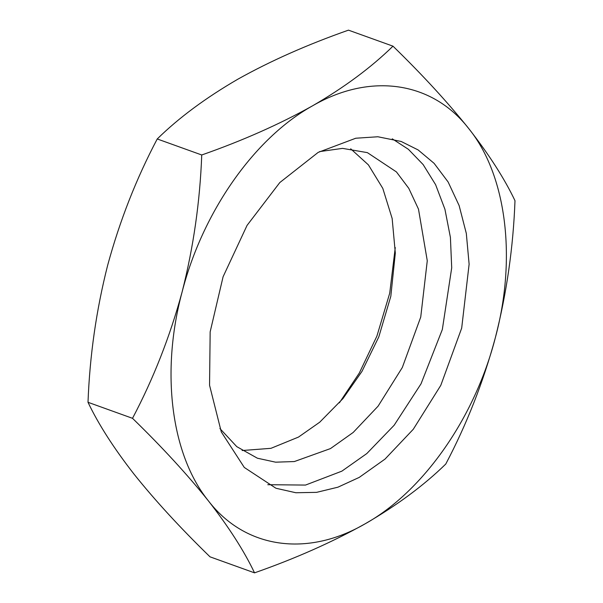 <?xml version="1.0" encoding="UTF-8"?>
<svg xmlns="http://www.w3.org/2000/svg" width="603" height="603" viewBox="0 0 603 603"><rect width="100%" height="100%" fill="white"/><g stroke="black" fill="none" stroke-linecap="round" stroke-linejoin="round"><path stroke-width="0.9" d="M395.259 247.547L389.719 293.201L376.92 336.059L359.305 373.046L339.376 402.827M242.112 450.524L270.966 448.323L298.5 437.069L319.711 422.213L342.964 398.591L361.951 371.425L378.812 336.873L390.819 296.292L395.319 253.102L392.154 218.49L382.799 188.385L368.403 164.875L350.697 148.805M219.907 428.537L236.775 446.65L257.406 458.212L275.579 462.177L294.347 461.551L330.482 448.579L353.192 432.449L378.089 406.173L402.314 367.506L420.736 317.057L427.271 260.76L418.49 209.143L408.781 188.34L396.442 171.93L367.385 152.634L342.549 148.376L319.582 151.602M132.517 418.316C153.448 378.661 169.971 336.572 182.091 292.033C193.442 247.336 199.992 201.651 201.741 154.979C242.444 140.71 279.302 124.369 312.316 105.955C344.207 87.495 371.094 67.566 392.983 46.167L348.466 30.15C307.326 44.614 270.468 60.956 237.891 79.174C205.683 97.874 178.797 117.804 157.232 138.961C136.301 178.616 119.778 220.713 107.666 265.245C96.307 309.95 89.757 355.634 88.008 402.299C98.387 424.143 113.733 448.104 134.062 474.184C155.069 500.467 180.387 528.017 210.017 556.833L254.534 572.85C244.155 551.006 228.808 527.045 208.48 500.965C187.473 474.682 162.147 447.132 132.517 418.316L88.008 402.299M267.785 484.706L305.51 485.068L341.878 471.147L366.805 453.562L394.143 425.258L421.03 383.817L442.331 329.524L451.707 267.838L450.411 237.424L444.931 209.271L435.615 184.691L423.14 164.566L408.382 149.295L392.267 138.826M201.741 154.979L157.232 138.961M392.983 46.167C422.552 74.923 447.871 102.472 468.938 128.816C489.229 154.843 504.583 178.805 514.992 200.701C513.259 247.26 506.708 292.945 495.334 337.755C483.259 382.189 466.737 424.286 445.768 464.039C423.879 485.438 396.993 505.367 365.109 523.826C332.087 542.24 295.229 558.582 254.534 572.85M276.295 488.332L295.862 492.741L316.59 492.357L337.914 487.194L359.237 477.395L385.023 459.087L413.289 429.261L440.785 385.37L461.687 328.107L469.119 264.197L466.315 233.429L459.139 205.6L448.127 181.985L434.122 163.36L418.128 149.936L401.131 141.456L377.84 136.76L355.77 138.23L318.18 152.386L279.8 182.558L247.049 225.401L223.08 276.785L210.161 331.846L209.55 385.257L221.301 431.952L244.283 467.446L275.775 488.144M182.091 292.033C160.571 371.908 171.026 454.647 208.48 500.965C245.112 548.474 307.131 557.526 365.109 523.826C423.253 491.46 474.817 417.773 495.334 337.755C516.854 257.873 506.399 175.141 468.938 128.816C432.313 81.307 370.295 72.254 312.316 105.955C254.172 138.328 202.608 212.007 182.091 292.033"/></g></svg>
